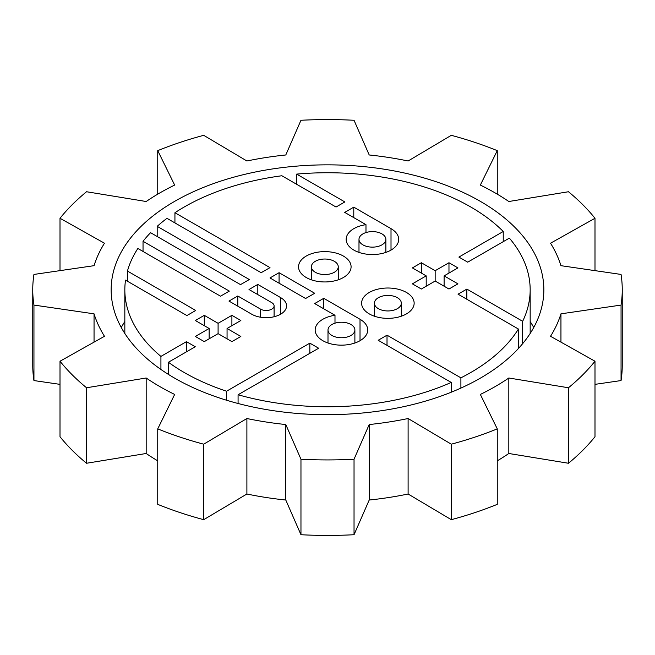 <?xml version="1.0" encoding="UTF-8"?>
<svg xmlns="http://www.w3.org/2000/svg" width="655" height="655" viewBox="0 0 655 655"><rect width="100%" height="100%" fill="white"/><g stroke="black" fill="none" stroke-linecap="round" stroke-linejoin="round"><path stroke-width="0.98" d="M369.207 424.538L369.207 500.027L354.036 534.726L354.036 459.237L369.207 424.538A237.151 136.92 0 0 0 408.106 418.52L451.295 444.188A294.75 170.169 0 0 0 497.26 428.869L480.344 394.441A237.151 136.92 0 0 0 508.82 378L568.458 387.76A294.75 170.169 0 0 0 594.994 361.224L550.527 336.293A237.151 136.92 0 0 0 560.95 313.835L621.055 305.074A294.75 170.169 0 0 0 622.25 289.756A294.75 170.169 0 0 0 621.055 274.437L560.95 265.676A237.151 136.92 0 0 0 550.527 243.218L594.994 218.279A294.75 170.169 0 0 0 568.458 191.743L508.82 201.511A237.151 136.92 0 0 0 480.344 185.07L497.26 150.642A294.75 170.169 0 0 0 451.295 135.323L408.106 160.991A237.151 136.92 0 0 0 369.207 154.973L354.036 120.274A294.75 170.169 0 0 0 300.964 120.274L285.793 154.973A237.151 136.92 0 0 0 246.894 160.991L203.705 135.323A294.75 170.169 0 0 0 157.74 150.642L174.656 185.07A237.151 136.92 0 0 0 146.18 201.511L86.542 191.743A294.75 170.169 0 0 0 60.006 218.279L104.472 243.218A237.151 136.92 0 0 0 94.05 265.676L33.945 274.437A294.75 170.169 0 0 0 32.75 289.756A294.75 170.169 0 0 0 33.945 305.074L94.05 313.835L94.05 342.139M354.036 534.726A294.75 170.169 180 0 1 300.964 534.726L300.964 459.237A294.75 170.169 0 0 0 354.036 459.237M300.964 534.726L285.793 500.027L285.793 424.538L300.964 459.237M246.894 418.52L246.894 494.009L203.705 519.677L203.705 444.188L246.894 418.52A237.151 136.92 0 0 0 285.793 424.538M203.705 519.677A294.75 170.169 180 0 1 157.74 504.358L157.74 428.869A294.75 170.169 0 0 0 203.705 444.188M146.18 378L146.18 453.489L86.542 463.257L86.542 387.76L146.18 378A237.151 136.92 0 0 0 174.656 394.441L157.74 428.869M285.793 500.027A237.151 136.92 180 0 1 246.894 494.009M86.542 463.257A294.75 170.169 180 0 1 60.006 436.721L60.006 361.224A294.75 170.169 0 0 0 86.542 387.76M94.05 313.835A237.151 136.92 0 0 0 104.472 336.293L60.006 361.224M157.74 460.85A237.151 136.92 180 0 1 146.18 453.489M60.006 384.362L33.945 380.563L33.945 305.074M33.945 380.563A294.75 170.169 180 0 1 32.75 365.244L32.75 289.756M60.006 270.638L60.006 218.279M157.74 194.15L157.74 150.642M497.26 194.15L497.26 150.642M594.994 270.638L594.994 218.279M622.25 289.756L622.25 365.244A294.75 170.169 180 0 1 621.055 380.563L621.055 305.074M560.95 342.139L560.95 313.835M621.055 380.563L594.994 384.362M568.458 387.76L568.458 463.257A294.75 170.169 180 0 0 594.994 436.721L594.994 361.224M568.458 463.257L508.82 453.489L508.82 378M451.295 444.188L451.295 519.677A294.75 170.169 180 0 0 497.26 504.358L497.26 428.869M451.295 519.677L408.106 494.009L408.106 418.52M408.106 494.009A237.151 136.92 180 0 1 369.207 500.027M508.82 453.489A237.151 136.92 180 0 1 497.26 460.85M533.735 327.5A216.346 124.909 0 0 0 530.165 321.531M124.835 321.531A216.346 124.909 0 0 0 121.265 327.5M383.494 410.407A216.346 124.909 180 0 1 111.153 289.756A216.346 124.909 180 0 1 327.5 164.847A216.346 124.909 180 0 1 543.846 289.756A216.346 124.909 180 0 1 383.494 410.407M331.938 335.475A13.444 7.762 180 0 1 327.999 329.989A13.444 7.762 180 0 1 341.443 322.227A13.444 7.762 180 0 1 354.887 329.989A13.444 7.762 180 0 1 346.585 337.161A13.444 7.762 180 0 1 331.938 335.475M378.361 308.669A13.444 7.762 180 0 1 374.423 303.183A13.444 7.762 180 0 1 387.875 295.421A13.444 7.762 180 0 1 401.319 303.183A13.444 7.762 180 0 1 393.016 310.355A13.444 7.762 180 0 1 378.361 308.669M365.981 224.665L344.71 212.392L353.782 207.152L391.01 228.644A26.274 15.171 180 0 1 398.707 239.37A26.274 15.171 180 0 1 372.433 254.541A26.274 15.171 180 0 1 346.159 239.37A26.274 15.171 180 0 1 365.981 224.665L365.981 232.566M334.992 315.284L314.678 303.56L323.75 298.32L360.021 319.263A26.274 15.171 180 0 1 367.717 329.989A26.274 15.171 180 0 1 341.443 345.152A26.274 15.171 180 0 1 315.17 329.989A26.274 15.171 180 0 1 334.992 315.284L334.992 323.177M306.237 277.515A26.274 15.171 180 0 1 298.541 266.79A26.274 15.171 180 0 1 324.815 251.618A26.274 15.171 180 0 1 351.088 266.79A26.274 15.171 180 0 1 334.869 280.798A26.274 15.171 180 0 1 306.237 277.515M369.289 313.909A26.274 15.171 180 0 1 361.601 303.183A26.274 15.171 180 0 1 387.875 288.012A26.274 15.171 180 0 1 414.148 303.183A26.274 15.171 180 0 1 397.929 317.192A26.274 15.171 180 0 1 369.289 313.909M209.141 328.474L195.337 320.508L204.286 315.342L218.09 323.308L231.903 315.333L240.86 320.508L227.056 328.482L240.86 336.449L231.903 341.623L218.099 333.649L204.286 341.623L195.329 336.449L209.141 328.474L209.141 338.823M227.056 328.482L227.056 338.815M231.903 315.333L231.903 325.682M218.09 323.308L218.09 333.657M204.286 315.342L204.286 325.674M421.353 262.737L435.157 270.712L435.157 281.044L421.345 289.019L412.388 283.852L426.2 275.878L412.396 267.911L421.353 262.737L421.353 273.078M426.2 275.878L426.2 286.219M435.157 270.712L448.97 262.737L457.919 267.903L444.106 275.878L457.919 283.852L448.962 289.019L435.157 281.044M444.106 275.878L444.106 286.219M448.97 262.737L448.97 273.07M314.695 293.268L305.607 298.516L269.983 277.949L279.071 272.701L314.695 293.268M279.071 272.701L279.071 283.197M280.586 297.575A20.387 11.774 180 0 1 286.554 305.901A20.387 11.774 180 0 1 273.97 316.774A20.387 11.774 180 0 1 251.749 314.228L228.98 301.079L237.79 295.994L260.559 309.135A7.934 4.577 0 0 0 269.197 310.134A7.934 4.577 0 0 0 274.093 305.901A7.934 4.577 0 0 0 271.776 302.659L249.006 289.518L257.816 284.434L280.586 297.575L280.586 314.228M257.816 284.434L257.816 294.603M237.79 295.994L237.79 306.172M353.782 207.152L353.782 217.624M323.75 298.32L323.75 308.792M503.245 231.485A202.665 117.008 0 0 0 296.658 174.107L344.857 201.945L336.04 207.029L281.863 175.753A202.665 117.008 0 0 0 174.934 212.736L269.999 267.625L261.157 272.701L166.984 218.328A202.665 117.008 0 0 0 157.192 226.335L249.326 279.529L240.516 284.622L150.576 232.689A202.665 117.008 0 0 0 143.036 241.294L229.324 291.107L220.514 296.191L137.869 248.474A202.665 117.008 0 0 0 127.438 271.055L195.722 310.47L186.904 315.563L125.523 280.127A202.665 117.008 0 0 0 124.835 289.756A202.665 117.008 0 0 0 160.925 356.402L186.454 341.656L195.264 346.741L168.417 362.248A202.665 117.008 0 0 0 226.565 391.215L309.84 343.146L318.657 348.231L238.076 394.752A202.665 117.008 0 0 0 451.221 382.43L378.197 340.273L387.015 335.18L460.899 377.837A202.665 117.008 0 0 0 518.408 329.031L458.042 294.177L466.851 289.092L522.657 321.31A202.665 117.008 0 0 0 530.165 289.756A202.665 117.008 0 0 0 509.369 238.125L467.719 262.172L458.901 257.079L503.245 231.485L503.245 241.662M296.658 174.107L296.658 184.292M174.934 212.736L174.934 222.921M157.192 226.335L157.192 236.512M143.036 241.294L143.036 251.463M127.438 271.055L127.438 281.241M160.925 356.402L160.925 369.461M186.454 341.656L186.454 351.833M168.417 362.248L168.417 374.406M226.565 391.215L226.565 400.238M309.84 343.146L309.84 353.323M238.076 394.752L238.076 403.496M451.221 382.43L451.221 392.222M387.015 335.18L387.015 345.365M460.899 377.837L460.899 388.087M518.408 329.031L518.408 348.526M466.851 289.092L466.851 299.269M522.657 321.31L522.657 343.67M315.309 272.275A13.444 7.762 180 0 1 311.371 266.79A13.444 7.762 180 0 1 324.815 259.028A13.444 7.762 180 0 1 338.258 266.79A13.444 7.762 180 0 1 329.956 273.962A13.444 7.762 180 0 1 315.309 272.275M362.927 244.864A13.444 7.762 180 0 1 358.989 239.37A13.444 7.762 180 0 1 372.433 231.608A13.444 7.762 180 0 1 385.877 239.37A13.444 7.762 180 0 1 377.583 246.542A13.444 7.762 180 0 1 362.927 244.864M391.01 228.644L391.01 250.095M360.021 319.263L360.021 340.715M260.559 309.135L260.559 317.216M327.999 329.989L327.999 343.023M354.887 329.989L354.887 343.023M374.423 303.183L374.423 316.218M401.319 303.183L401.319 316.218M274.093 305.901L274.093 316.742M124.835 289.756L124.835 333.469M530.165 289.756L530.165 333.469M311.371 266.79L311.371 279.816M338.258 266.79L338.258 279.816M358.989 239.37L358.989 252.404M385.877 239.37L385.877 252.404"/></g></svg>
